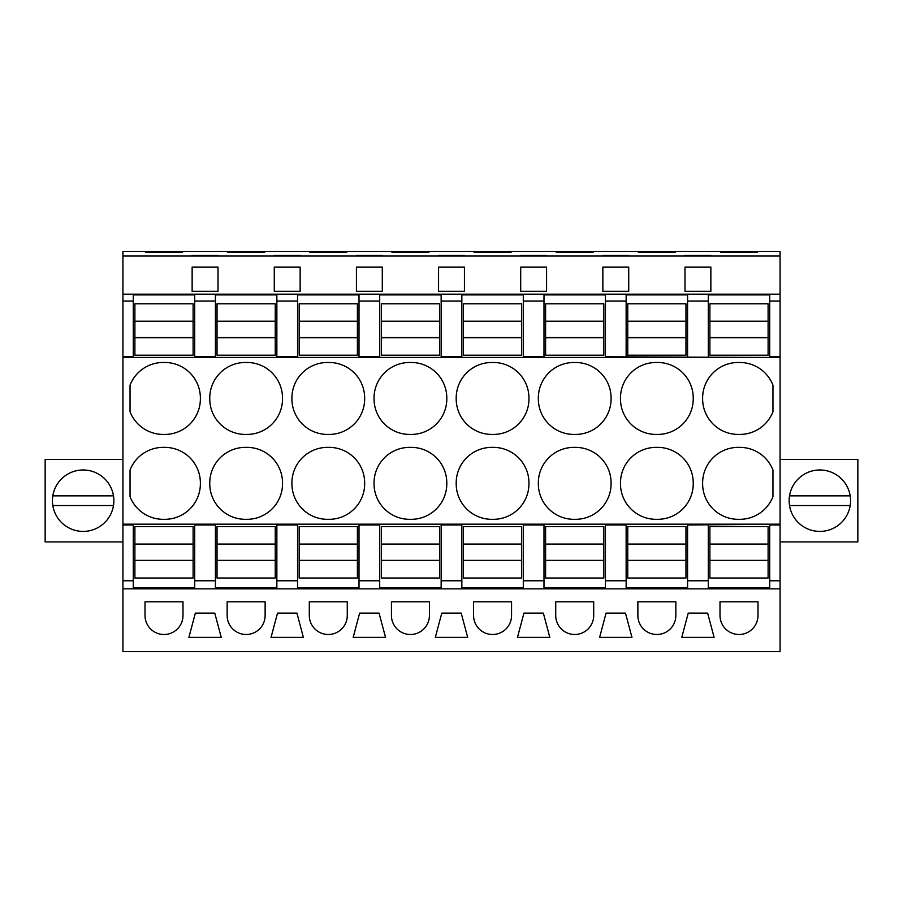 <?xml version="1.0" encoding="UTF-8"?>
<svg xmlns="http://www.w3.org/2000/svg" width="903" height="903" viewBox="0 0 903 903"><rect width="100%" height="100%" fill="white"/><g stroke="black" fill="none" stroke-linecap="round" stroke-linejoin="round"><path stroke-width="1.35" d="M122.932 256.046L780.068 256.046L780.068 251.418L122.932 251.418L122.932 301.038L133.272 301.038L133.272 356.809L122.932 356.809L122.932 357.622L780.068 357.622L780.068 651.582L122.932 651.582L122.932 588.858L780.068 588.858M122.932 301.038L122.932 356.809M122.932 294.197L780.068 294.197L780.068 301.038L769.728 301.038L769.728 294.897L708.279 294.897L708.279 301.038L687.578 301.038L687.578 294.897L626.14 294.897L626.14 301.038L605.439 301.038L605.439 294.897L543.99 294.897L543.99 301.038L523.3 301.038L523.3 294.897L461.851 294.897L461.851 301.038L441.149 301.038L441.149 294.897L379.7 294.897L379.7 301.038L359.01 301.038L359.01 294.897L297.561 294.897L297.561 301.038L276.86 301.038L276.86 294.897L215.422 294.897L215.422 301.038L194.721 301.038L194.721 294.897L133.272 294.897L133.272 301.038M194.721 301.038L194.721 357.453L133.272 357.453L133.272 356.809M194.721 356.809L215.422 356.809L215.422 357.453L276.86 357.453L276.86 356.809L297.561 356.809L297.561 357.453L359.01 357.453L359.01 356.809L379.7 356.809L379.7 357.453L441.149 357.453L441.149 356.809L461.851 356.809L461.851 357.453L523.3 357.453L523.3 356.809L543.99 356.809L543.99 357.453L605.439 357.453L605.439 356.809L769.728 357.453L769.728 356.809L780.068 356.809L780.068 357.622M122.932 357.622L122.932 588.858M215.422 301.038L215.422 356.809M122.932 524.18L780.068 524.18M130.043 496.661A35.578 35.578 0 0 0 163.996 519.315A35.578 35.578 0 0 0 200.376 483.353A35.578 35.578 0 0 0 163.996 447.38A35.578 35.578 0 0 0 130.043 470.034L130.043 496.661M200.376 398.46A35.578 35.578 0 0 0 163.996 362.487A35.578 35.578 0 0 0 130.043 385.141L130.043 411.768A35.578 35.578 0 0 0 163.996 434.422A35.578 35.578 0 0 0 200.376 398.46M410.425 447.38A35.578 35.578 0 0 0 374.045 483.353A35.578 35.578 0 0 0 410.425 519.315A35.578 35.578 0 0 0 446.804 483.353A35.578 35.578 0 0 0 410.425 447.38M374.045 398.46A35.578 35.578 0 0 0 410.425 434.422A35.578 35.578 0 0 0 446.804 398.46A35.578 35.578 0 0 0 410.425 362.487A35.578 35.578 0 0 0 374.045 398.46M492.575 447.38A35.578 35.578 0 0 0 456.196 483.353A35.578 35.578 0 0 0 492.575 519.315A35.578 35.578 0 0 0 528.955 483.353A35.578 35.578 0 0 0 492.575 447.38M492.575 434.422A35.578 35.578 0 0 0 528.955 398.46A35.578 35.578 0 0 0 492.575 362.487A35.578 35.578 0 0 0 456.196 398.46A35.578 35.578 0 0 0 492.575 434.422M282.526 483.353A35.578 35.578 0 0 0 246.147 447.38A35.578 35.578 0 0 0 209.767 483.353A35.578 35.578 0 0 0 246.147 519.315A35.578 35.578 0 0 0 282.526 483.353M282.526 398.46A35.578 35.578 0 0 0 246.147 362.487A35.578 35.578 0 0 0 209.767 398.46A35.578 35.578 0 0 0 246.147 434.422A35.578 35.578 0 0 0 282.526 398.46M328.286 519.315A35.578 35.578 0 0 0 364.665 483.353A35.578 35.578 0 0 0 328.286 447.38A35.578 35.578 0 0 0 291.906 483.353A35.578 35.578 0 0 0 328.286 519.315M328.286 362.487A35.578 35.578 0 0 0 291.906 398.46A35.578 35.578 0 0 0 328.286 434.422A35.578 35.578 0 0 0 364.665 398.46A35.578 35.578 0 0 0 328.286 362.487M693.233 398.46A35.578 35.578 0 0 0 656.853 362.487A35.578 35.578 0 0 0 620.474 398.46A35.578 35.578 0 0 0 656.853 434.422A35.578 35.578 0 0 0 693.233 398.46M620.474 483.353A35.578 35.578 0 0 0 656.853 519.315A35.578 35.578 0 0 0 693.233 483.353A35.578 35.578 0 0 0 656.853 447.38A35.578 35.578 0 0 0 620.474 483.353M574.714 434.422A35.578 35.578 0 0 0 611.094 398.46A35.578 35.578 0 0 0 574.714 362.487A35.578 35.578 0 0 0 538.335 398.46A35.578 35.578 0 0 0 574.714 434.422M574.714 447.38A35.578 35.578 0 0 0 538.335 483.353A35.578 35.578 0 0 0 574.714 519.315A35.578 35.578 0 0 0 611.094 483.353A35.578 35.578 0 0 0 574.714 447.38M702.624 398.46A35.578 35.578 0 0 0 739.004 434.422A35.578 35.578 0 0 0 772.957 411.768L772.957 385.141A35.578 35.578 0 0 0 739.004 362.487A35.578 35.578 0 0 0 702.624 398.46M702.624 483.353A35.578 35.578 0 0 0 739.004 519.315A35.578 35.578 0 0 0 772.957 496.661L772.957 470.034A35.578 35.578 0 0 0 739.004 447.38A35.578 35.578 0 0 0 702.624 483.353M780.068 256.046L780.068 294.197M697.929 291.33L684.993 291.33L684.993 267.074L710.864 267.074L710.864 291.33L697.929 291.33M546.575 291.33L520.704 291.33L520.704 267.074L546.575 267.074L546.575 291.33L546.575 267.074M438.565 291.33L464.435 291.33L464.435 267.074L438.565 267.074L438.565 291.33L438.565 267.074M287.21 291.33L274.275 291.33L274.275 267.074L300.146 267.074L300.146 291.33L287.21 291.33M356.425 291.33L382.296 291.33L382.296 267.074L356.425 267.074L356.425 291.33L356.425 267.074M602.854 291.33L602.854 267.074L628.725 267.074L628.725 291.33L602.854 291.33L602.854 267.074M205.071 291.33L192.136 291.33L192.136 267.074L218.007 267.074L218.007 291.33L205.071 291.33M145.406 252.151L182.598 252.151L145.406 251.7M192.136 255.346L218.007 255.346M192.136 255.684L218.007 255.684M556.124 252.151L593.305 252.151L556.124 251.7M464.435 255.346L438.565 255.346L464.435 255.684M473.973 252.151L511.166 252.151L473.973 251.7M382.296 255.346L356.425 255.346L382.296 255.684M274.275 255.346L300.146 255.346M274.275 255.684L300.146 255.684M227.545 252.151L264.737 252.151L227.545 251.7M391.834 252.151L429.027 252.151L391.834 251.7M520.704 255.684L546.575 255.684M520.704 255.346L546.575 255.346M638.263 252.151L675.455 252.151L638.263 251.7M602.854 255.346L628.725 255.346M602.854 255.684L628.725 255.684M684.993 255.684L710.864 255.684M684.993 255.346L710.864 255.346M720.402 252.151L757.594 252.151L720.402 251.7M346.876 252.151L309.695 252.151L346.876 251.7M182.993 601.793L145.011 601.793L145.011 615.507A18.986 18.986 0 0 0 163.996 634.493A18.986 18.986 0 0 0 182.993 615.507L182.993 601.793M681.765 637.371L714.104 637.371L707.636 613.114L688.233 613.114L681.765 637.371M637.868 615.507L637.868 601.793L675.85 601.793L675.85 615.507A18.986 18.986 0 0 1 656.853 634.493A18.986 18.986 0 0 1 637.868 615.507M353.186 637.371L385.525 637.371L379.057 613.114L359.654 613.114L353.186 637.371M467.675 637.371L461.207 613.114L441.793 613.114L435.325 637.371L467.675 637.371M227.15 615.507L227.15 601.793L265.132 601.793L265.132 615.507A18.986 18.986 0 0 1 246.147 634.493A18.986 18.986 0 0 1 227.15 615.507M303.385 637.371L296.918 613.114L277.514 613.114L271.047 637.371L303.385 637.371M347.271 601.793L347.271 615.507A18.986 18.986 0 0 1 328.286 634.493A18.986 18.986 0 0 1 309.3 615.507L309.3 601.793L347.271 601.793M511.561 601.793L473.578 601.793L473.578 615.507A18.986 18.986 0 0 0 492.575 634.493A18.986 18.986 0 0 0 511.561 615.507L511.561 601.793M606.082 613.114L599.615 637.371L631.953 637.371L625.486 613.114L606.082 613.114M533.639 637.371L549.814 637.371L543.346 613.114L523.943 613.114L517.475 637.371L533.639 637.371M555.729 615.507A18.986 18.986 0 0 0 574.714 634.493A18.986 18.986 0 0 0 593.7 615.507L593.7 601.793L555.729 601.793L555.729 615.507M221.235 637.371L214.767 613.114L195.364 613.114L188.896 637.371L221.235 637.371M757.989 601.793L757.989 615.507A18.986 18.986 0 0 1 739.004 634.493A18.986 18.986 0 0 1 720.007 615.507L720.007 601.793L757.989 601.793M429.422 601.793L391.439 601.793L391.439 615.507A18.986 18.986 0 0 0 410.425 634.493A18.986 18.986 0 0 0 429.422 615.507L429.422 601.793M122.932 580.776L133.272 580.776L133.272 587.797L194.721 587.797L194.721 580.776L215.422 580.776L215.422 587.797L276.86 587.797L276.86 580.776L297.561 580.776L297.561 587.797L359.01 587.797L359.01 580.776L379.7 580.776L379.7 587.797L441.149 587.797L441.149 580.776L461.851 580.776L461.851 587.797L523.3 587.797L523.3 580.776L543.99 580.776L543.99 587.797L605.439 587.797L605.439 580.776L626.14 580.776L626.14 587.797L687.578 587.797L687.578 580.776L708.279 580.776L708.279 587.797L769.728 587.797L769.728 580.776L780.068 580.776M122.932 524.993L133.272 524.993L133.272 580.776M194.721 580.776L194.721 524.304L133.272 524.304L133.272 524.993M194.721 524.993L215.422 524.993L215.422 524.304L276.86 524.304L276.86 524.993L297.561 524.993L297.561 524.304L359.01 524.304L359.01 524.993L379.7 524.993L379.7 524.304L441.149 524.304L441.149 524.993L461.851 524.993L461.851 524.304L523.3 524.304L523.3 524.993L543.99 524.993L543.99 524.304L605.439 524.304L605.439 524.993L626.14 524.993L626.14 524.304L687.578 524.304L687.578 524.993L769.728 524.304L769.728 524.993L780.068 524.993M122.932 459.458L45.15 459.458L45.15 541.924L122.932 541.924M110.11 485.972A30.725 30.725 0 0 0 68.425 473.736A30.725 30.725 0 0 0 56.189 515.421A30.725 30.725 0 0 0 97.874 527.657A30.725 30.725 0 0 0 110.11 485.972M192.136 291.33L192.136 267.074M218.007 291.33L218.007 267.074M215.422 580.776L215.422 524.993M780.068 301.038L780.068 356.809M769.728 301.038L769.728 356.809M687.578 301.038L687.578 356.809M708.279 301.038L708.279 356.809M769.728 580.776L769.728 524.993M780.068 459.458L857.85 459.458L857.85 541.924L780.068 541.924M792.89 515.421A30.725 30.725 0 0 0 834.575 527.657A30.725 30.725 0 0 0 846.811 485.972A30.725 30.725 0 0 0 805.126 473.736A30.725 30.725 0 0 0 792.89 515.421M710.864 291.33L710.864 267.074M684.993 291.33L684.993 267.074M708.279 580.776L708.279 524.993M687.578 580.776L687.578 524.993M300.146 291.33L300.146 267.074M274.275 291.33L274.275 267.074M276.86 301.038L276.86 356.809M297.561 301.038L297.561 356.809M276.86 580.776L276.86 524.993M297.561 580.776L297.561 524.993M382.296 291.33L382.296 267.074M359.01 301.038L359.01 356.809M379.7 301.038L379.7 356.809M359.01 580.776L359.01 524.993M379.7 580.776L379.7 524.993M464.435 291.33L464.435 267.074M441.149 301.038L441.149 356.809M461.851 301.038L461.851 356.809M441.149 580.776L441.149 524.993M461.851 580.776L461.851 524.993M520.704 291.33L520.704 267.074M523.3 301.038L523.3 356.809M543.99 301.038L543.99 356.809M523.3 580.776L523.3 524.993M543.99 580.776L543.99 524.993M628.725 291.33L628.725 267.074M605.439 301.038L605.439 356.809M626.14 301.038L626.14 356.809M605.439 580.776L605.439 524.993M626.14 580.776L626.14 524.993M134.897 544.058L134.897 578.022L193.107 578.022L193.107 526.607L134.897 526.607L134.897 544.058L193.107 544.058M134.897 560.368L193.107 560.368M134.897 560.571L193.107 560.571M134.897 544.261L193.107 544.261M134.897 337.745L134.897 303.78L193.107 303.78L193.107 355.206L134.897 355.206L134.897 337.745L193.107 337.745M134.897 321.231L193.107 321.231M134.897 321.434L193.107 321.434M134.897 337.541L193.107 337.541M217.036 544.058L217.036 578.022L275.246 578.022L275.246 526.607L217.036 526.607L217.036 544.058L275.246 544.058M217.036 560.368L275.246 560.368M217.036 560.571L275.246 560.571M217.036 544.261L275.246 544.261M217.036 337.745L217.036 303.78L275.246 303.78L275.246 355.206L217.036 355.206L217.036 337.745L275.246 337.745M217.036 321.231L275.246 321.231M217.036 321.434L275.246 321.434M217.036 337.541L275.246 337.541M299.175 544.058L299.175 578.022L357.396 578.022L357.396 526.607L299.175 526.607L299.175 544.058L357.396 544.058M299.175 560.368L357.396 560.368M299.175 560.571L357.396 560.571M299.175 544.261L357.396 544.261M299.175 337.745L299.175 303.78L357.396 303.78L357.396 355.206L299.175 355.206L299.175 337.745L357.396 337.745M299.175 321.231L357.396 321.231M299.175 321.434L357.396 321.434M299.175 337.541L357.396 337.541M381.326 544.058L381.326 578.022L439.535 578.022L439.535 526.607L381.326 526.607L381.326 544.058L439.535 544.058M381.326 560.368L439.535 560.368M381.326 560.571L439.535 560.571M381.326 544.261L439.535 544.261M381.326 337.745L381.326 303.78L439.535 303.78L439.535 355.206L381.326 355.206L381.326 337.745L439.535 337.745M381.326 321.231L439.535 321.231M381.326 321.434L439.535 321.434M381.326 337.541L439.535 337.541M463.465 544.058L463.465 578.022L521.674 578.022L521.674 526.607L463.465 526.607L463.465 544.058L521.674 544.058M463.465 560.368L521.674 560.368M463.465 560.571L521.674 560.571M463.465 544.261L521.674 544.261M463.465 337.745L463.465 303.78L521.674 303.78L521.674 355.206L463.465 355.206L463.465 337.745L521.674 337.745M463.465 321.231L521.674 321.231M463.465 321.434L521.674 321.434M463.465 337.541L521.674 337.541M545.604 544.058L545.604 578.022L603.825 578.022L603.825 526.607L545.604 526.607L545.604 544.058L603.825 544.058M545.604 560.368L603.825 560.368M545.604 560.571L603.825 560.571M545.604 544.261L603.825 544.261M545.604 337.745L545.604 303.78L603.825 303.78L603.825 355.206L545.604 355.206L545.604 337.745L603.825 337.745M545.604 321.231L603.825 321.231M545.604 321.434L603.825 321.434M545.604 337.541L603.825 337.541M627.754 544.058L627.754 578.022L685.964 578.022L685.964 526.607L627.754 526.607L627.754 544.058L685.964 544.058M627.754 560.368L685.964 560.368M627.754 560.571L685.964 560.571M627.754 544.261L685.964 544.261M627.754 337.745L627.754 303.78L685.964 303.78L685.964 355.206L627.754 355.206L627.754 337.745L685.964 337.745M627.754 321.231L685.964 321.231M627.754 321.434L685.964 321.434M627.754 337.541L685.964 337.541M709.893 544.058L709.893 578.022L768.103 578.022L768.103 526.607L709.893 526.607L709.893 544.058L768.103 544.058M709.893 560.368L768.103 560.368M709.893 560.571L768.103 560.571M709.893 544.261L768.103 544.261M709.893 337.745L709.893 303.78L768.103 303.78L768.103 355.206L709.893 355.206L709.893 337.745L768.103 337.745M709.893 321.231L768.103 321.231M709.893 321.434L768.103 321.434M709.893 337.541L768.103 337.541M113.485 495.849L52.814 495.849M52.814 505.545L113.485 505.545M850.186 495.849L789.515 495.849M789.515 505.545L850.186 505.545"/></g></svg>
